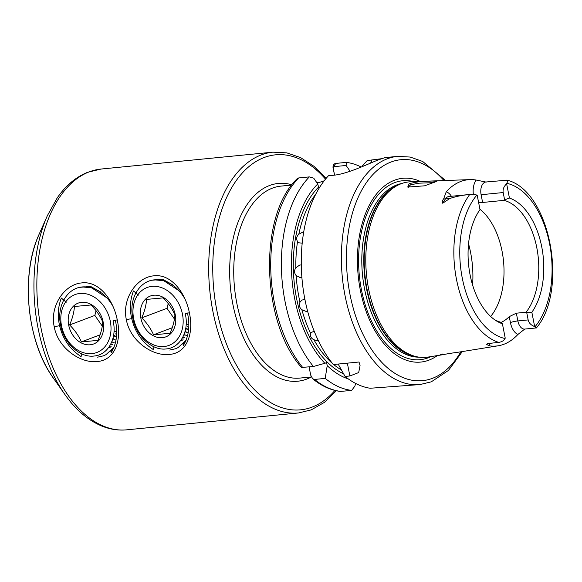 <?xml version="1.0" encoding="UTF-8"?>
<svg xmlns="http://www.w3.org/2000/svg" width="582" height="582" viewBox="0 0 582 582"><rect width="100%" height="100%" fill="white"/><g stroke="black" fill="none" stroke-linecap="round" stroke-linejoin="round"><path stroke-width="0.87" d="M434.172 182.617L419.462 183.163L410.703 184.712L408.469 186.851L408.804 187.44M409.226 183.556L419.069 181.708L432.048 181.017L436.871 181.322L424.547 185.825L407.727 187.048L409.226 183.556M117.389 320.544C121.769 341.699 114.334 360.374 97.107 361.538C80.28 363.503 57.909 347.927 54.213 326.728C49.63 305.594 64.777 284.227 81.698 282.917C98.714 280.677 113.483 299.395 117.389 320.544M115.338 320.093C118.11 332.897 116.684 343.809 111.06 352.83M81.967 353.965L81.087 356.591C69.986 349.382 62.82 339.088 59.59 325.694C57.4 315.968 57.989 306.75 61.35 298.042L66.217 302.218M189.514 313.458C193.893 334.614 186.458 353.289 169.231 354.445C152.404 356.417 130.033 340.841 126.338 319.642C121.754 298.508 136.901 277.141 153.823 275.832C170.846 273.591 185.614 292.31 189.514 313.458M187.462 313.007C190.234 325.811 188.815 336.723 183.185 345.744M154.099 346.857L153.212 349.498C142.11 342.296 134.944 332.002 131.714 318.609C129.524 308.882 130.113 299.665 133.474 290.956L138.341 295.132M315.8 194.112A100.089 58.316 84.4 0 0 298.813 234.226C296.485 236.496 296.056 238.918 297.533 241.494A100.089 58.316 84.4 0 0 295.852 267.756C294.048 270.477 294.15 273.096 296.173 275.606A100.089 58.316 84.4 0 0 299.992 302.254C298.741 305.121 299.366 307.616 301.876 309.74A100.089 58.316 84.4 0 0 310.73 333.559L311.174 332.606L314.178 331.143M307.652 311.355L306.568 311.61L301.876 309.74M299.992 302.254L301.92 300.014L304.946 299.599M302.196 243.189L298.712 242.774L297.533 241.494M298.813 234.226L303.775 231.614M301.869 277.207L299.686 277.643M295.852 267.756L299.875 264.941L301.287 265.043M524.775 329.056L517.9 334.446A83.757 48.801 -95.6 0 1 504.245 344.129A83.757 48.801 -95.6 0 1 498.192 345.788A83.757 48.801 -95.6 0 1 489.011 345.781L486.567 344.318L487.731 343.606L498.629 342.362A82.87 48.284 -95.6 0 1 456.477 279.331A82.87 48.284 -95.6 0 1 469.645 194.599L472.315 194.221L476.898 195.043A10.483 6.104 -95.6 0 1 477.196 195.283L480.005 209.593A64.391 37.517 -95.6 0 0 469.208 269.706A64.391 37.517 -95.6 0 0 496.206 320.784A64.391 37.517 -95.6 0 0 502.412 323.796L500.673 322.188A61.874 36.048 84.4 0 1 494.62 319.714M517.9 334.446A15.94 9.29 -95.6 0 1 510.414 322.559L509.25 316.637L516.343 313.189L517.864 320.937A10.483 6.104 84.4 0 0 524.717 329.077L536.408 327.928C568.687 289.931 550.157 190.729 507.169 180.18L485.905 181.999A10.483 6.104 84.4 0 0 481.103 194.715L503.175 192.547C502.666 189.441 503.816 186.509 506.631 183.737A10.483 6.104 -95.6 0 1 506.798 183.308C507.89 181.133 507.788 180.071 506.507 180.144M535.498 327.906C536.851 328.204 536.669 327.833 534.953 326.808A10.483 6.104 -95.6 0 1 534.654 326.56C531.024 325.2 528.863 322.988 528.165 319.918L526.732 312.614L531.846 312.258L534.654 326.56M437.373 355.573A92.334 53.791 -95.6 0 1 429.341 359.989A92.334 53.791 -95.6 0 1 360.367 290.323A92.334 53.791 -95.6 0 1 394.101 180.369A92.334 53.791 -95.6 0 1 420.262 181.424M440.057 355.144L428.054 357.079A88.137 51.347 -95.6 0 1 416.254 356.642A88.137 51.347 -95.6 0 1 366.507 274.624A88.137 51.347 -95.6 0 1 399.339 184.487A88.137 51.347 -95.6 0 1 400.787 183.876A88.137 51.347 -95.6 0 1 410.834 181.766L469.987 179.612A84.485 49.223 -95.6 0 1 476.178 180.049L486.217 182.101M472.315 194.221L448.86 196.527A10.483 6.104 84.4 0 0 445.456 198.913L442.684 203.22C441.891 202.15 442.225 200.666 443.695 198.782L446.234 191.791A84.485 49.223 -95.6 0 1 460.362 181.635A84.485 49.223 -95.6 0 1 469.987 179.612M363.837 165.95L362.193 166.11L367.191 160.567L381.406 158.726M338.157 364.056L345.09 376.445A114.647 66.799 84.4 0 0 370.159 388.252L419.986 384.564A114.647 66.799 -95.6 0 1 343.438 286.293A114.647 66.799 -95.6 0 1 386.899 158.951A114.647 66.799 -95.6 0 1 397.564 156.369L385.109 157.598L378.656 159.766C368.471 163.651 347.68 174.033 333.246 175.284L328.466 175.757A114.647 66.799 84.4 0 0 333.304 364.536L359.014 362.004L360.069 365.62L358.672 372.582L349.869 375.972L347.352 363.153M113.57 335.545L115.672 336.898M113.665 334.985L116.458 336.811M112.835 338.775L114.538 339.641M111.766 341.889L113.003 342.347M110.536 344.508L111.22 344.682M185.716 328.474L187.819 329.819M185.811 327.921L188.583 329.725M184.981 331.696L186.684 332.562M183.912 334.81L185.141 335.268M182.675 337.422L183.359 337.596M115.251 333.85L116.458 334.199M187.375 326.764L188.604 327.113M318.951 188.437L317.728 183.977A105.175 61.277 84.4 0 0 324.88 363.292L313.414 366.485L301.454 367.46C261.005 321.955 258.299 215.216 297.315 178.587L298.697 177.939A114.647 66.799 84.4 0 0 302.749 367.533M310.73 333.559C310.01 336.243 311.079 338.317 313.945 339.779A100.089 58.316 84.4 0 0 332.438 363.459M319.038 341.219L313.945 339.779M300.392 277.629L296.173 275.606M152.018 280.233L162.705 279.338L172.847 284.845M79.872 287.333L90.639 286.439L100.839 292.04M502.412 323.796L505.22 338.106A10.483 6.104 -95.6 0 1 505.052 338.535C503.786 340.732 501.648 342.012 498.629 342.362M345.09 376.445L349.869 375.972M309.086 366.915L310.686 375.099L312.68 378.773L314.542 379.442L325.207 378.395A114.647 66.799 84.4 0 0 351.673 390.391L354.889 386.128L355.587 383.407M325.207 378.395L327.215 365.649A105.175 61.277 84.4 0 0 348.283 378.889M312.68 378.773C321.504 386.041 330.78 390.26 340.506 391.431L351.673 390.391M327.215 365.649L326.618 362.608L324.88 363.292M313.414 366.485A114.647 66.799 84.4 0 1 309.362 176.892L313.727 178.179L317.728 183.977M334.534 175.138L333.006 167.369C332.999 165.157 333.886 163.848 335.676 163.433L346.341 162.385L346.115 165.47L333.842 166.678L333.159 167.907L334.577 175.131M309.362 176.892L298.697 177.939M362.193 166.11L362.048 166.692M361.233 167.034A114.647 66.799 84.4 0 0 346.341 162.385M350.117 171.275L346.115 165.47M317.837 182.981A96.452 56.192 -95.6 0 0 317.175 183.17L324.152 180.827M506.631 183.737L509.439 198.047A64.391 37.517 -95.6 0 1 541.74 246.877A64.391 37.517 -95.6 0 1 531.846 312.258M442.684 203.22L449.871 198.477C456.572 196.265 463.163 194.977 469.645 194.599M442.669 354.002C434.71 356.722 444.379 353.943 457.226 352.379L498.192 345.788M490.641 316.463A61.874 36.048 84.4 0 0 503.503 260.991A61.874 36.048 84.4 0 0 479.946 209.273M481.103 194.715L482.616 202.463L478.622 202.536M482.616 202.463L504.107 200.353L504.616 199.859L503.175 192.547M516.343 313.189L526.063 312.228A61.874 36.048 84.4 0 0 536.808 247.772A61.874 36.048 84.4 0 0 504.107 200.353M509.25 316.637A61.874 36.048 -95.6 0 1 501.08 322.413M509.439 198.047L504.616 199.859M526.732 312.614L526.063 312.228M333.159 167.907L333.006 167.369M110.98 351.273L112.006 351.412M102.767 321.933C102.41 327.601 100.81 333.748 97.951 340.39L81.371 341.896C78.708 335.792 74.787 330.139 69.607 324.952C72.459 318.347 74.067 312.192 74.431 306.496L91.003 304.99C96.161 310.148 100.082 315.8 102.767 321.933M81.742 302.305A21.84 17.06 69.3 0 1 103.138 321.977A21.84 17.06 69.3 0 1 90.079 344.791A21.84 17.06 69.3 0 1 68.683 325.112A21.84 17.06 69.3 0 1 81.742 302.305M80.01 293.459A30.933 24.168 -110.7 0 0 61.503 325.767A30.933 24.168 -110.7 0 0 91.818 353.638A30.933 24.168 -110.7 0 0 110.318 321.329A30.933 24.168 -110.7 0 0 80.01 293.459M117.251 319.853L113.061 320.74C117.382 338.04 108.15 354.911 94.255 356.009C79.741 358.141 63.322 342.66 60.448 324.218C56.803 305.834 67.119 288.257 82.157 286.941A36.397 28.431 69.3 0 1 112.901 306.248M97.601 357.159L103.378 355.857L105.924 354.693L114.152 347.09M110.827 351.412L113.577 348.451M109.903 300.407L108.885 299.177L91.578 287.784L82.157 286.941M112.973 338.28L115.251 339.866M113.65 335.057L115.818 336.469M112.835 338.782L115.425 339.932M111.817 341.772L114.101 342.427M110.689 344.217L112.719 344.493M109.561 346.166L111.388 346.137M108.572 347.592L110.187 347.287M96.066 310.708L94.844 315.415L102.287 326.138M114.014 331.682L116.633 331.449M100.097 334.817L81.371 341.896M94.844 315.415L69.607 324.952M174.92 314.84C174.564 320.5 172.956 326.655 170.104 333.29L153.524 334.803C150.862 328.692 146.94 323.046 141.761 317.852C144.612 311.246 146.213 305.099 146.577 299.403L163.156 297.889C168.314 303.055 172.236 308.7 174.92 314.84M153.895 295.212A21.84 17.06 69.3 0 1 175.291 314.884A21.84 17.06 69.3 0 1 162.233 337.691A21.84 17.06 69.3 0 1 140.837 318.019A21.84 17.06 69.3 0 1 153.895 295.212M152.157 286.359A30.933 24.168 -110.7 0 0 133.656 318.674A30.933 24.168 -110.7 0 0 163.964 346.545A30.933 24.168 -110.7 0 0 182.472 314.229A30.933 24.168 -110.7 0 0 152.157 286.359M189.376 312.76L185.214 313.647C189.536 330.94 180.304 347.81 166.408 348.909C151.887 351.041 135.475 335.567 132.601 317.125C128.957 298.733 139.273 281.164 154.303 279.847A36.397 28.431 69.3 0 1 184.887 298.864M169.755 350.058L175.531 348.756L178.077 347.6L186.247 340.077M182.959 344.333L185.68 341.423M181.933 293.153L181.038 292.084L163.731 280.691L154.303 279.847M185.127 331.18L187.404 332.773M185.804 327.964L187.971 329.376M184.989 331.682L188.161 333.05M183.963 334.679L187.644 335.603M182.843 337.116L184.85 337.393M181.715 339.073L183.526 339.044M180.726 340.499L182.341 340.194M168.22 303.615L166.998 308.315L174.433 319.038M186.16 324.589L188.764 324.356M172.243 327.724L153.524 334.803M166.998 308.315L141.761 317.852M54.213 326.728L59.59 325.694M126.338 319.642L131.714 318.609M490.226 343.344A15.94 9.29 -95.6 0 1 489.011 345.781M510.414 322.559A5.456 0.72 -11.1 0 1 517.864 320.937L528.165 319.918M311.319 376.976A99.362 57.887 -95.6 0 1 307.041 378.969A99.362 57.887 -95.6 0 1 232.815 304A99.362 57.887 -95.6 0 1 269.117 185.68A99.362 57.887 -95.6 0 1 291.953 184.814M291.778 185.047L281.004 186.109A96.452 56.192 84.4 0 0 272.027 188.284A96.452 56.192 84.4 0 0 235.47 295.409A96.452 56.192 84.4 0 0 299.861 378.082L311.312 376.961M47.36 215.682L39.11 234.277A103.509 60.302 84.4 0 0 53.224 377.914L64.937 394.552A128.891 75.093 -95.6 0 1 47.36 215.682L57.16 197.982C65.642 185.636 75.791 177.074 87.613 172.301L101.072 169.042A131.023 76.337 84.4 0 0 88.879 171.996A131.023 76.337 84.4 0 0 39.212 317.525A131.023 76.337 84.4 0 0 126.694 429.836L298.537 412.958A131.023 76.337 -95.6 0 1 211.048 300.639A131.023 76.337 -95.6 0 1 260.721 155.118A131.023 76.337 -95.6 0 1 272.914 152.164L286.831 152.87L300.632 157.635L313.858 166.234L326.146 178.368M325.513 179.125A128.113 74.641 84.4 0 0 263.631 157.715A128.113 74.641 84.4 0 0 216.824 310.279A128.113 74.641 84.4 0 0 312.527 406.942A128.113 74.641 84.4 0 0 334.934 390.435M443.979 180.558A111.009 64.675 84.4 0 0 390.537 162.203A111.009 64.675 84.4 0 0 349.978 294.397A111.009 64.675 84.4 0 0 432.906 378.154A111.009 64.675 84.4 0 0 460.806 351.804M430.964 356.606A89.897 52.373 -95.6 0 1 428.599 357.646A89.897 52.373 -95.6 0 1 361.444 289.814A89.897 52.373 -95.6 0 1 394.29 182.77A89.897 52.373 -95.6 0 1 413.78 181.657M419.069 357.166A87.409 50.925 -95.6 0 1 363.066 279.833A87.409 50.925 -95.6 0 1 396.517 185.018A87.409 50.925 -95.6 0 1 402.002 183.425M415.992 356.584A87.409 50.925 -95.6 0 1 364.55 275.344A87.409 50.925 -95.6 0 1 398.503 184.821A87.409 50.925 -95.6 0 1 399.092 184.596M416.254 356.642L414.289 356.191A87.482 50.969 -95.6 0 1 364.914 274.777A87.482 50.969 -95.6 0 1 397.499 185.309L399.339 184.487M333.653 364.499A100.089 58.316 84.4 0 0 341.248 369.839M343.526 373.775A101.908 59.371 -95.6 0 1 294.856 287.995A101.908 59.371 -95.6 0 1 318.383 187.288M476.898 195.043A78.512 45.738 84.4 0 0 462.261 278.05A78.512 45.738 84.4 0 0 505.052 338.535M314.542 379.442A114.647 66.799 84.4 0 0 341.008 391.439M534.953 326.808A78.512 45.738 84.4 0 0 549.59 243.8A78.512 45.738 84.4 0 0 506.798 183.308M472.591 284.998A72.794 42.413 84.4 0 0 468.546 243.793M371.963 160.094L370.632 163.076M333.842 166.678L335.676 163.433M443.695 198.782A5.456 3.572 32.8 0 0 445.456 198.913L449.871 198.477M446.234 191.791A15.94 9.29 -95.6 0 1 451.406 196.28M473.312 194.162A15.94 9.29 -95.6 0 1 476.178 180.049M336.316 390.748L324.487 402.322L311.232 409.881L298.537 412.958M64.937 394.552C75.689 409.837 88.042 420.357 101.995 426.119C110.144 429.385 118.379 430.622 126.694 429.836M397.564 156.369L410.201 157.053L422.678 161.469L445.521 180.507M462.326 351.564L448.453 370.436L431.291 381.828L419.986 384.564M319.896 182.29L316.775 182.595M272.914 152.164L101.072 169.042M39.11 234.277C20.254 274.74 26.852 341.889 53.224 377.914"/></g></svg>
